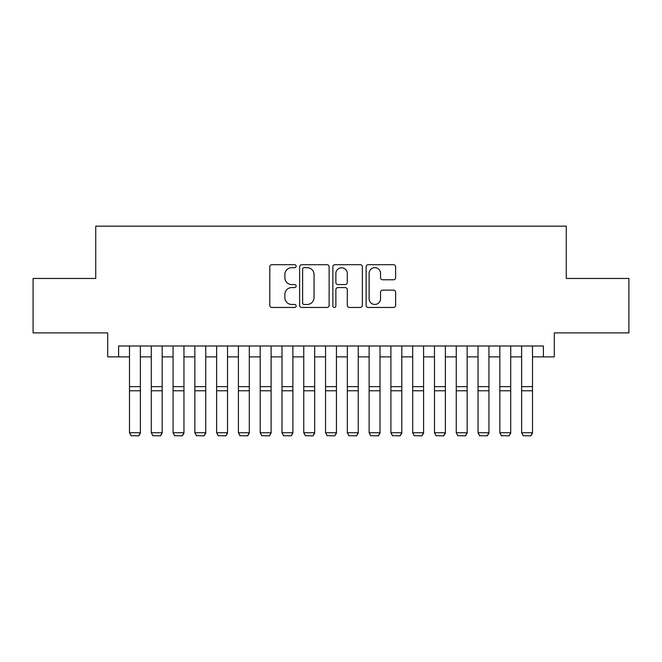 <?xml version="1.0" encoding="UTF-8"?>
<svg xmlns="http://www.w3.org/2000/svg" width="662" height="662" viewBox="0 0 662 662"><rect width="100%" height="100%" fill="white"/><g stroke="black" fill="none" stroke-linecap="round" stroke-linejoin="round"><path stroke-width="0.99" d="M296.146 266.19A1.498 1.498 0 0 0 294.648 264.692L271.933 264.692A2.135 2.135 0 0 0 269.79 266.827L269.79 305.323A2.135 2.135 0 0 0 271.933 307.458L294.648 307.458A1.498 1.498 0 0 0 296.146 305.96A1.498 1.498 0 0 0 294.648 304.462L291.71 304.462A6.843 6.843 0 0 1 284.867 297.619L284.867 294.416A6.843 6.843 0 0 1 291.71 287.573L294.648 287.573A1.498 1.498 0 0 0 296.146 286.075A1.498 1.498 0 0 0 294.648 284.577L291.71 284.577A6.843 6.843 0 0 1 284.867 277.734L284.867 274.531A6.843 6.843 0 0 1 291.71 267.688L294.648 267.688A1.498 1.498 0 0 0 296.146 266.19M393.493 279.769A2.135 2.135 0 0 0 395.628 277.626L395.628 266.827A2.135 2.135 0 0 0 393.493 264.692L368.262 264.692A2.135 2.135 0 0 0 366.119 266.827L366.119 305.323A2.135 2.135 0 0 0 368.262 307.458L393.493 307.458A2.135 2.135 0 0 0 395.628 305.323L395.628 292.273A2.135 2.135 0 0 0 393.493 290.138L382.694 290.138A2.135 2.135 0 0 0 380.551 292.273L380.551 298.744A5.718 5.718 0 0 1 374.833 304.462A5.718 5.718 0 0 1 369.115 298.744L369.115 273.406A5.718 5.718 0 0 1 374.833 267.688A5.718 5.718 0 0 1 380.551 273.406L380.551 277.626A2.135 2.135 0 0 0 382.694 279.769L393.493 279.769M118.606 356.876L118.606 345.978L543.394 345.978L543.394 356.876L554.293 356.876L554.293 332.912L628.9 332.912L628.9 278.454L566.267 278.454L566.267 226.164L95.733 226.164L95.733 278.454L33.1 278.454L33.1 332.912L107.707 332.912L107.707 356.876L129.495 356.876M329.13 266.827A2.135 2.135 0 0 0 326.987 264.692L301.756 264.692A2.135 2.135 0 0 0 299.621 266.827L299.621 305.323A2.135 2.135 0 0 0 301.756 307.458L326.987 307.458A2.135 2.135 0 0 0 329.13 305.323L329.13 266.827M335.013 264.692L360.244 264.692A2.135 2.135 0 0 1 362.379 266.827L362.379 305.323A2.135 2.135 0 0 1 360.244 307.458L349.445 307.458A2.135 2.135 0 0 1 347.302 305.323L347.302 289.708A2.135 2.135 0 0 0 345.167 287.573L338.001 287.573A2.135 2.135 0 0 0 335.866 289.708L335.866 305.96A1.498 1.498 0 0 1 334.368 307.458A1.498 1.498 0 0 1 332.87 305.96L332.87 266.827A2.135 2.135 0 0 1 335.013 264.692M140.385 356.876L151.284 356.876M162.173 356.876L173.063 356.876M183.953 356.876L194.851 356.876M205.741 356.876L216.631 356.876M227.521 356.876L238.419 356.876M249.309 356.876L260.199 356.876M271.097 356.876L281.987 356.876M292.877 356.876L303.767 356.876M314.665 356.876L325.555 356.876M336.445 356.876L347.335 356.876M358.233 356.876L369.123 356.876M380.013 356.876L390.903 356.876M401.801 356.876L412.691 356.876M423.581 356.876L434.479 356.876M445.369 356.876L456.259 356.876M467.149 356.876L478.047 356.876M488.937 356.876L499.827 356.876M510.716 356.876L521.615 356.876M532.505 356.876L543.394 356.876M304.115 267.688A1.498 1.498 0 0 0 302.617 269.186L302.617 302.964A1.498 1.498 0 0 0 304.115 304.462L307.209 304.462A6.843 6.843 0 0 0 314.053 297.619L314.053 274.531A6.843 6.843 0 0 0 307.209 267.688L304.115 267.688M347.302 273.514A5.718 5.718 0 0 0 341.584 267.796A5.718 5.718 0 0 0 335.866 273.514L335.866 282.442A2.135 2.135 0 0 0 338.001 284.577L345.167 284.577A2.135 2.135 0 0 0 347.302 282.442L347.302 273.514M140.385 345.978L140.385 433.122L138.755 435.836L131.126 435.679L138.755 435.836M131.126 435.836L129.495 432.733L140.385 432.733L138.755 435.679M129.495 345.978L129.495 432.733L131.126 435.679M162.173 345.978L162.173 433.122L160.535 435.836L152.914 435.679L160.535 435.836M152.914 435.836L151.284 432.733L162.173 432.733L160.535 435.679M151.284 345.978L151.284 432.733L152.914 435.679M183.953 345.978L183.953 433.122L182.323 435.836L174.702 435.679L182.323 435.836M174.702 435.836L173.063 432.733L183.953 432.733L182.323 435.679M173.063 345.978L173.063 432.733L174.702 435.679M205.741 345.978L205.741 433.122L204.103 435.836L196.482 435.679L204.103 435.836M196.482 435.836L194.851 432.733L205.741 432.733L204.103 435.679M194.851 345.978L194.851 432.733L196.482 435.679M227.521 345.978L227.521 433.122L225.891 435.836L218.27 435.679L225.891 435.836M218.27 435.836L216.631 432.733L227.521 432.733L225.891 435.679M216.631 345.978L216.631 432.733L218.27 435.679M249.309 345.978L249.309 433.122L247.679 435.836L240.049 435.679L247.679 435.836M240.049 435.836L238.419 432.733L249.309 432.733L247.679 435.679M238.419 345.978L238.419 432.733L240.049 435.679M271.097 345.978L271.097 433.122L269.459 435.836L261.838 435.679L269.459 435.836M261.838 435.836L260.199 432.733L271.097 432.733L269.459 435.679M260.199 345.978L260.199 432.733L261.838 435.679M292.877 345.978L292.877 433.122L291.247 435.836L283.617 435.679L291.247 435.836M283.617 435.836L281.987 432.733L292.877 432.733L291.247 435.679M281.987 345.978L281.987 432.733L283.617 435.679M314.665 345.978L314.665 433.122L313.027 435.836L305.405 435.679L313.027 435.836M305.405 435.836L303.767 432.733L314.665 432.733L313.027 435.679M303.767 345.978L303.767 432.733L305.405 435.679M336.445 345.978L336.445 433.122L334.815 435.836L327.185 435.679L334.815 435.836M327.185 435.836L325.555 432.733L336.445 432.733L334.815 435.679M325.555 345.978L325.555 432.733L327.185 435.679M358.233 345.978L358.233 433.122L356.595 435.836L348.973 435.679L356.595 435.836M348.973 435.836L347.335 432.733L358.233 432.733L356.595 435.679M347.335 345.978L347.335 432.733L348.973 435.679M380.013 345.978L380.013 433.122L378.383 435.836L370.753 435.679L378.383 435.836M370.753 435.836L369.123 432.733L380.013 432.733L378.383 435.679M369.123 345.978L369.123 432.733L370.753 435.679M401.801 345.978L401.801 433.122L400.162 435.836L392.541 435.679L400.162 435.836M392.541 435.836L390.903 432.733L401.801 432.733L400.162 435.679M390.903 345.978L390.903 432.733L392.541 435.679M423.581 345.978L423.581 433.122L421.951 435.836L414.321 435.679L421.951 435.836M414.321 435.836L412.691 432.733L423.581 432.733L421.951 435.679M412.691 345.978L412.691 432.733L414.321 435.679M445.369 345.978L445.369 433.122L443.73 435.836L436.109 435.679L443.73 435.836M436.109 435.836L434.479 432.733L445.369 432.733L443.73 435.679M434.479 345.978L434.479 432.733L436.109 435.679M467.149 345.978L467.149 433.122L465.518 435.836L457.897 435.679L465.518 435.836M457.897 435.836L456.259 432.733L467.149 432.733L465.518 435.679M456.259 345.978L456.259 432.733L457.897 435.679M488.937 345.978L488.937 433.122L487.298 435.836L479.677 435.679L487.298 435.836M479.677 435.836L478.047 432.733L488.937 432.733L487.298 435.679M478.047 345.978L478.047 432.733L479.677 435.679M510.716 345.978L510.716 433.122L509.086 435.836L501.465 435.679L509.086 435.836M501.465 435.836L499.827 432.733L510.716 432.733L509.086 435.679M499.827 345.978L499.827 432.733L501.465 435.679M532.505 345.978L532.505 433.122L530.874 435.836L523.245 435.679L530.874 435.836M523.245 435.836L521.615 432.733L532.505 432.733L530.874 435.679M521.615 345.978L521.615 432.733L523.245 435.679M140.385 386.641L129.495 386.641M140.385 390.77L129.495 390.77M162.173 386.641L151.284 386.641M162.173 390.77L151.284 390.77M183.953 386.641L173.063 386.641M183.953 390.77L173.063 390.77M205.741 386.641L194.851 386.641M205.741 390.77L194.851 390.77M227.521 386.641L216.631 386.641M227.521 390.77L216.631 390.77M249.309 386.641L238.419 386.641M249.309 390.77L238.419 390.77M271.097 386.641L260.199 386.641M271.097 390.77L260.199 390.77M292.877 386.641L281.987 386.641M292.877 390.77L281.987 390.77M314.665 386.641L303.767 386.641M314.665 390.77L303.767 390.77M336.445 386.641L325.555 386.641M336.445 390.77L325.555 390.77M358.233 386.641L347.335 386.641M358.233 390.77L347.335 390.77M380.013 386.641L369.123 386.641M380.013 390.77L369.123 390.77M401.801 386.641L390.903 386.641M401.801 390.77L390.903 390.77M423.581 386.641L412.691 386.641M423.581 390.77L412.691 390.77M445.369 386.641L434.479 386.641M445.369 390.77L434.479 390.77M467.149 386.641L456.259 386.641M467.149 390.77L456.259 390.77M488.937 386.641L478.047 386.641M488.937 390.77L478.047 390.77M510.716 386.641L499.827 386.641M510.716 390.77L499.827 390.77M532.505 386.641L521.615 386.641M532.505 390.77L521.615 390.77"/></g></svg>
